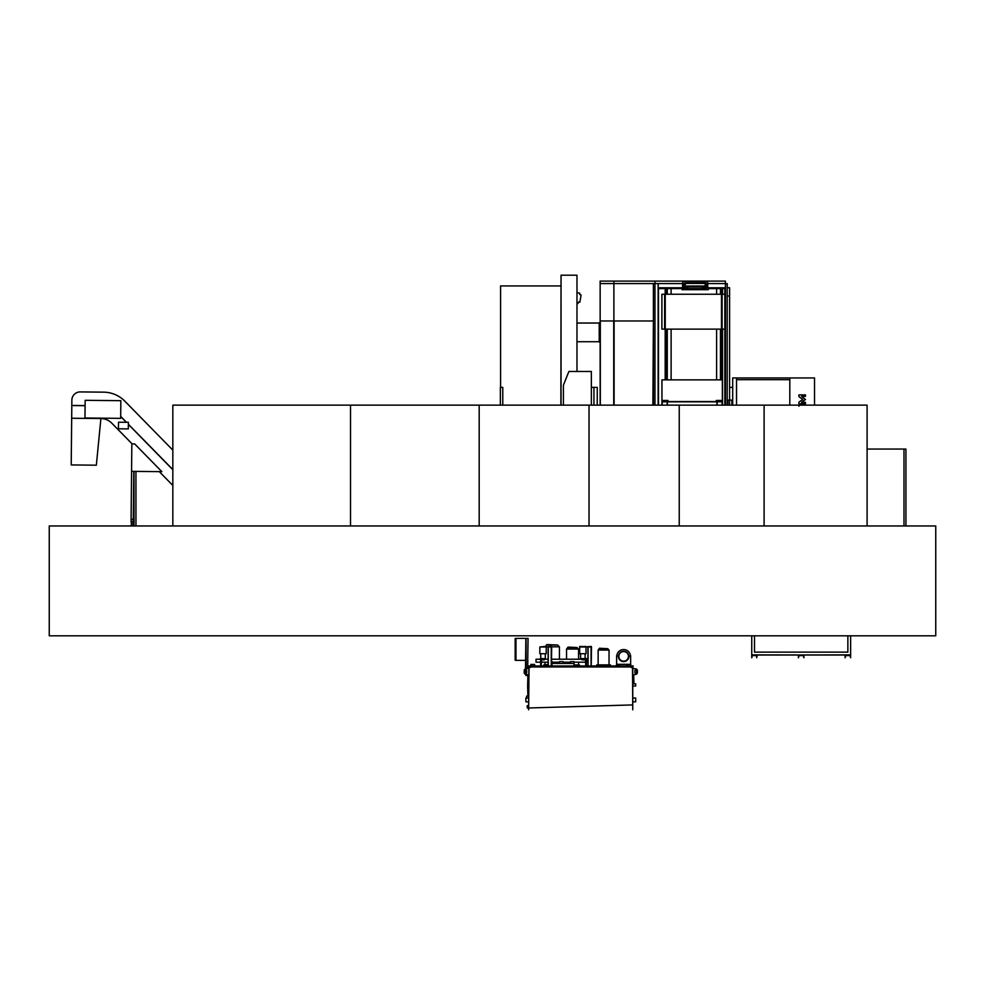 <?xml version="1.0" encoding="UTF-8"?>
<svg xmlns="http://www.w3.org/2000/svg" width="985" height="985" viewBox="0 0 985 985"><rect width="100%" height="100%" fill="white"/><g stroke="black" fill="none" stroke-linecap="round" stroke-linejoin="round"><path stroke-width="1.48" d="M49.25 635.817L49.25 525.965L935.75 525.965L935.75 635.817L49.25 635.817M716.6 294.232L716.6 288.605L708.104 288.605L708.24 289.701L682.112 289.701L706.146 289.59L684.206 289.455L708.35 289.455L706.146 289.455L706.146 288.63L684.206 288.63L684.206 289.43L682.002 289.455M688.035 286.894L688.035 288.543L671.117 288.605L671.117 294.232M613.729 405.13L613.729 320.987L600.321 320.987L600.321 405.13M613.889 320.987L600.148 320.987L600.148 322.76L599.225 322.76L599.225 341.992L600.148 341.992L600.148 405.13L600.148 283.582L653.4 283.582L600.148 283.582L600.148 281.107L613.889 281.107L613.889 320.987L652.883 320.987L614.111 320.987L614.111 405.13M653.4 320.987L652.883 405.13M725.108 405.13L725.108 287.78M721.155 294.232L721.155 288.605L724.837 288.605L722.534 288.605L722.534 294.232M724.837 405.13L724.837 294.232L661.895 294.232L661.895 329.113L664.616 329.113L664.653 294.232L665.146 329.113L665.146 294.232M724.837 329.113L665.146 329.113M658.214 405.13L658.214 288.605L671.117 288.605M613.889 281.107L654.976 281.107L654.976 283.582L682.543 283.582L658.214 283.582L658.214 288.605L665.183 288.605L665.183 294.232M658.485 405.13L658.485 287.78L688.035 287.78L658.214 287.78M725.403 405.13L725.403 287.78L702.317 287.78L724.837 287.78L724.837 294.232M665.183 379.865L665.183 329.113M671.117 379.865L671.117 329.113M667.264 379.865L667.264 329.113M667.264 294.232L667.264 288.605M666.562 379.865L666.562 329.113M666.562 294.232L666.562 288.605M722.534 405.13L722.534 329.113M721.155 379.865L721.155 329.113M720.454 294.232L720.454 288.605L721.155 288.605M720.454 379.865L720.454 329.113M716.6 288.605L720.454 288.605M716.6 379.865L716.6 329.113M707.809 283.582L725.379 283.582L707.809 283.582M654.976 281.107L725.379 281.107L725.379 283.582L727.213 283.582L727.213 405.13M653.4 405.13L653.4 283.582L654.976 283.582L654.976 405.13M658.128 405.13L658.128 283.582M725.477 405.13L725.477 283.582M725.403 287.78L725.403 283.582M705.543 286.056L684.809 286.056L707.649 286.647L707.649 281.71L682.703 281.71L682.703 286.647L684.095 283.434L685.646 283.249L705.999 283.249L707.193 286.056L706.257 283.434L704.706 283.249M707.649 281.71L707.809 286.709L706.159 287.091L707.649 286.647M682.703 281.71L682.543 286.709L684.193 287.091L682.703 286.647M684.095 283.434L685.646 283.249M683.159 286.056L684.809 286.056M705.543 286.894L684.809 286.894M688.035 288.543L702.317 288.543L702.317 286.894M684.206 288.543L702.317 288.543M682.334 288.543L682.014 289.43M708.35 289.59L706.146 289.701M682.002 289.59L684.206 289.701M702.761 283.249L704.287 283.249M703.524 282.178L704.287 282.757L702.761 282.757L703.524 282.178M702.834 282.178L704.213 282.178M500.577 387.388L500.577 285.933L560.884 285.933M591.345 387.388L593.943 387.388L593.943 405.13M593.943 387.388L597.242 387.388L597.242 405.13M500.355 405.13L500.355 387.388L502.769 387.388L502.769 405.13M729.589 387.388L732.692 387.388M727.213 295.993L729.589 295.993L729.589 287.755L727.213 287.755M729.589 400.132L729.589 295.993M732.692 400.132L731.867 400.132L731.867 405.13M731.867 400.132L727.878 400.132L727.878 405.13M727.878 400.132L727.213 400.132M729.528 400.132L729.528 405.13M789.81 379.668L736.534 379.668L789.81 379.668M732.692 405.13L732.692 377.944L814.533 377.944L814.533 405.13M789.81 377.944L789.81 405.13M798.884 396.586L798.884 394.899L805.471 394.899L805.471 396.364L801.581 396.364L805.471 399.479L801.581 402.336L805.471 402.336L805.471 403.801L798.884 403.801L798.884 402.126L802.8 399.479L798.884 396.586M798.884 406.165L800.448 404.65L805.471 405.13M736.534 377.944L736.534 405.13M599.225 323.043L576.976 323.043M599.225 341.721L576.976 341.721M560.884 405.13L561.044 276.231M576.976 292.656L579.771 293.148L579.562 294.343L581.101 295.057L579.845 302.198L578.663 301.989L577.936 303.54L576.976 303.368M576.976 371.456L576.976 275.197L561.044 275.197L561.044 405.13M591.345 405.13L591.345 371.456L568.899 371.456L563.408 385.184L563.408 405.13M722.362 400.464L716.317 400.464L716.317 401.831L722.362 401.831L722.362 405.13L722.362 379.865L661.945 379.865L661.945 405.13M717.142 405.13L717.142 401.831L722.091 401.831L722.091 405.13M662.216 405.13L662.216 401.831L667.165 401.831L667.165 405.13M716.317 401.56L667.99 401.56M667.436 401.56L667.436 405.13M716.871 405.13L716.871 401.56M661.945 400.464L667.99 400.464L667.99 401.831L661.945 401.831M172.831 525.965L172.831 405.13L679.244 405.13L679.244 525.965M350.512 405.13L350.512 525.965M133.997 471.384L133.997 525.965M135.942 471.396L135.942 525.965M172.831 449.062L171.784 449.062M867.096 449.062L903.984 449.062L903.984 525.965M903.984 449.062L905.929 449.062L905.929 525.965M479.178 405.13L479.178 525.965M589.03 405.13L589.03 525.965M679.244 405.13L867.096 405.13L867.096 525.965M764.101 405.13L764.101 525.965M631.053 667.177L632.752 667.399L632.752 709.803L632.53 666.956L529.056 666.956L528.613 709.803L528.834 667.399L530.533 667.177M632.752 667.399L631.053 667.399M528.834 707.981L632.752 704.915M530.533 667.399L528.834 667.399M632.973 674.922L636.113 674.269A1.65 1.65 0 0 0 637.369 672.681L637.369 670.576A1.65 1.65 0 0 0 636.113 668.975L632.973 668.335M636.544 670.797A0.825 0.825 0 0 0 635.719 669.972A0.825 0.825 0 0 0 634.894 670.797L634.894 672.447A0.825 0.825 0 0 0 635.719 673.272A0.825 0.825 0 0 0 636.544 672.447L636.544 670.797A0.825 0.825 0 0 0 635.719 669.972A0.825 0.825 0 0 0 634.894 670.797M528.613 668.335L525.473 668.975A1.65 1.65 0 0 0 524.217 670.576L524.217 672.681A1.65 1.65 0 0 0 525.473 674.269L528.613 674.922M525.042 670.797L525.042 672.447A0.825 0.825 0 0 0 525.867 673.272A0.825 0.825 0 0 0 526.692 672.447L526.692 670.797A0.825 0.825 0 0 0 525.867 669.972A0.825 0.825 0 0 0 525.042 670.797A0.825 0.825 0 0 1 525.867 669.972L525.867 673.272A0.825 0.825 0 0 1 525.042 672.447M637.369 672.681L637.369 670.576M633.958 683.824L633.687 674.885L636.113 674.269M634.894 672.447A0.825 0.825 0 0 0 635.719 673.272A0.825 0.825 0 0 0 636.544 672.447M524.217 670.576L524.217 672.681M526.088 668.827L526.088 638.391L515.98 638.391L515.98 660.369L525.867 660.369L525.867 638.391L525.473 668.975M587.663 646.96L591.505 646.96L591.234 665.971M547.832 646.96L551.686 646.96L551.403 665.971M585.459 646.419L579.697 646.96L586.038 646.96L586.038 653.72L579.673 653.72L579.697 646.419L591.505 646.96M585.459 646.96L591.246 646.419M545.641 646.419L539.879 646.96L551.686 646.96M545.641 646.96L551.415 646.419M585.188 658.768L586.838 658.559L585.188 658.559L585.681 662.4M586.346 662.4L586.838 658.768M540.753 658.559L540.642 662.4M541.307 662.4L541.799 659.581M540.149 658.768L540.925 658.768M540.149 659.211L536.025 659.211L536.025 662.179L540.149 662.179M541.799 662.179L548.116 662.179M552.179 662.179L559.431 662.179L559.418 663.447L559.431 661.661L563.161 661.661L563.161 663.447M563.161 662.179L570.413 662.179M574.144 662.179L585.188 662.179M586.838 662.179L587.934 662.179M544.656 659.211L548.116 659.211M551.403 659.211L581.224 659.211M584.487 659.211L585.188 659.211M586.838 659.211L587.934 659.211M515.98 660.233L515.155 660.233L515.155 638.539L515.98 638.539M527.898 696.149L527.628 686.237L528.613 686.237M528.613 702.28L527.628 701.812M528.613 686.077L527.628 686.077L527.898 675.476M528.613 707.883L527.246 707.883L527.246 705.679L528.613 705.679M526.606 698.02L526.606 696.149L528.613 696.149M527.849 660.369L527.628 667.781L528.613 667.781M526.088 638.391L528.058 638.391L527.628 667.781M525.867 674.368L525.867 675.476L528.613 675.476M526.088 675.476L526.088 674.429M526.088 673.247L526.088 670.009M528.613 701.812L525.891 701.812L525.891 698.02L528.613 698.02M632.973 698.02L635.694 698.02L635.694 701.812L632.973 701.812M632.973 683.824L635.694 683.824L635.694 686.016L632.973 686.016M570.413 663.447L570.413 661.661L574.144 661.661L573.923 665.971M551.403 661.661L552.179 661.661L552.179 663.447M540.642 658.768L540.642 665.971M541.307 659.125L541.307 665.971M585.681 658.768L585.681 665.971M586.346 658.768L586.346 665.971M530.841 665.971L530.841 664.432L534.633 664.432L534.633 665.971M626.952 665.971L626.952 664.432L630.745 664.432L630.745 665.971L630.769 664.321L628.184 664.432M632.813 666.956L528.773 666.956L528.342 665.971L633.244 665.971L632.813 666.956M551.403 663.447L573.923 663.447M551.957 663.447L551.957 665.971M587.934 646.96L587.934 665.971M548.116 646.96L548.116 665.971M546.847 645.015L557.608 645.015L546.847 644.572L545.456 646.419M557.608 645.015L559.418 646.825L551.686 646.825M545.05 662.179L545.05 664.678M559.418 646.825L559.418 659.211M548.116 664.678L543.991 664.678L543.991 665.971M568.049 647.539L577.062 647.539L568.049 647.108L566.535 649.078L566.535 659.211M577.062 647.539L578.577 649.078L566.535 649.078M566.535 662.179L566.535 663.447M578.577 649.078L578.577 659.211M578.577 662.179L578.577 664.949M579.414 665.971L579.414 664.949L573.923 664.949M599.471 648.696L607.708 648.696L599.471 648.253L598.141 650.063L598.141 664.9M607.708 648.696L609.038 650.063L598.141 650.063M609.038 650.063L609.038 664.9M610.454 665.971L610.454 664.9L596.725 664.9L596.725 665.971M619.245 665.971L618.802 664.321L616.499 664.321L616.499 665.971M618.691 664.543L618.691 665.971M616.499 664.543L618.802 664.543L619.023 665.971M618.802 664.321L628.467 664.321M630.634 664.321L630.634 655.702L628.886 656.355A5.245 5.245 0 0 1 623.64 661.6A5.245 5.245 0 0 1 618.395 656.355L616.635 655.702L616.635 664.321M616.807 655.702A6.87 6.87 0 0 1 630.474 655.702M618.826 656.355A4.802 4.802 0 0 1 623.64 651.553A4.802 4.802 0 0 1 628.442 656.355A4.802 4.802 0 0 1 623.64 661.169A4.802 4.802 0 0 1 618.826 656.355M618.531 656.355A5.11 5.11 0 0 1 623.64 651.245A5.11 5.11 0 0 1 628.738 656.355A5.11 5.11 0 0 1 623.64 661.464A5.11 5.11 0 0 1 618.531 656.355M539.842 653.72L546.219 653.72L546.219 646.96L539.842 646.96L539.842 653.72M544.126 659.704L541.935 659.704L544.126 659.95L545.308 658.608L545.308 653.72M541.935 659.704L540.753 658.608L545.308 658.608M540.753 658.608L540.753 653.72M583.957 659.704L581.753 659.704L583.957 659.95L585.127 658.608L585.127 653.72M581.753 659.704L580.571 658.608L585.127 658.608M580.571 658.608L580.571 653.72M85.104 405.586L71.806 405.451L85.092 405.697L71.806 405.561L71.683 418.243L100.901 418.539A15.501 15.501 0 0 1 111.81 423.193L132.113 443.89M159.299 471.63L172.831 485.445M172.831 469.746L128.358 424.375L172.831 469.746M126.302 422.282L120.687 416.556L126.302 422.282M96.345 465.191L100.901 418.539L71.683 418.243L71.216 464.932L96.345 465.191M172.831 450.133L124.923 401.252A30.375 30.375 0 0 0 103.536 392.153L80.29 391.919A8.348 8.348 0 0 0 71.856 400.181L71.806 405.451M172.831 469.586L128.358 424.227M126.462 422.282L120.699 416.396M134.674 443.927L131.842 443.89L131.571 471.359L161.86 471.655L134.674 443.927M133.763 471.372L133.283 519.378L131.091 519.366L131.571 471.359M133.283 519.378L133.258 521.582L131.067 521.558L131.091 519.366M132.95 525.424L132.987 521.582M131.3 525.411L131.337 521.558L131.3 525.411M132.089 525.965L133.775 525.965M85.079 407.95L85.018 413.441M85.153 400.316L84.969 417.997L120.675 418.354L120.847 400.673L85.153 400.316M118.495 422.208L118.422 428.795L128.309 428.894L128.382 422.306L118.495 422.208M845.118 655.037L850.621 655.037L850.621 657.783L850.067 655.591L845.672 655.591L845.118 657.783L845.118 655.037M798.441 655.037L803.932 655.037L803.932 657.783L803.378 655.591L798.983 655.591L798.441 657.783L798.441 655.037M756.689 655.591L756.689 657.783L757.243 655.037L751.752 655.037L751.752 657.783L752.294 655.591L756.689 655.591M751.752 635.817L751.752 654.877L850.621 655.037L751.752 655.037L850.621 654.877L850.621 635.817M754.498 635.817L754.498 652.132L847.863 652.132L847.863 635.817M665.244 329.113L665.244 294.232M721.488 329.113L721.488 294.232M722.116 329.113L722.116 294.232M722.079 329.113L722.079 294.232M721.574 329.113L721.574 294.232M705.642 286.056L704.706 283.434L685.646 283.434L684.71 286.056M716.871 401.831L667.436 401.831M527.628 687.284L528.613 687.284M527.628 685.031L528.613 685.031M528.773 666.513L632.813 666.513M588.094 647.514L588.094 665.971M591.062 647.514L591.062 665.971M551.243 647.514L551.243 665.971M548.276 647.514L548.276 665.971"/></g></svg>

